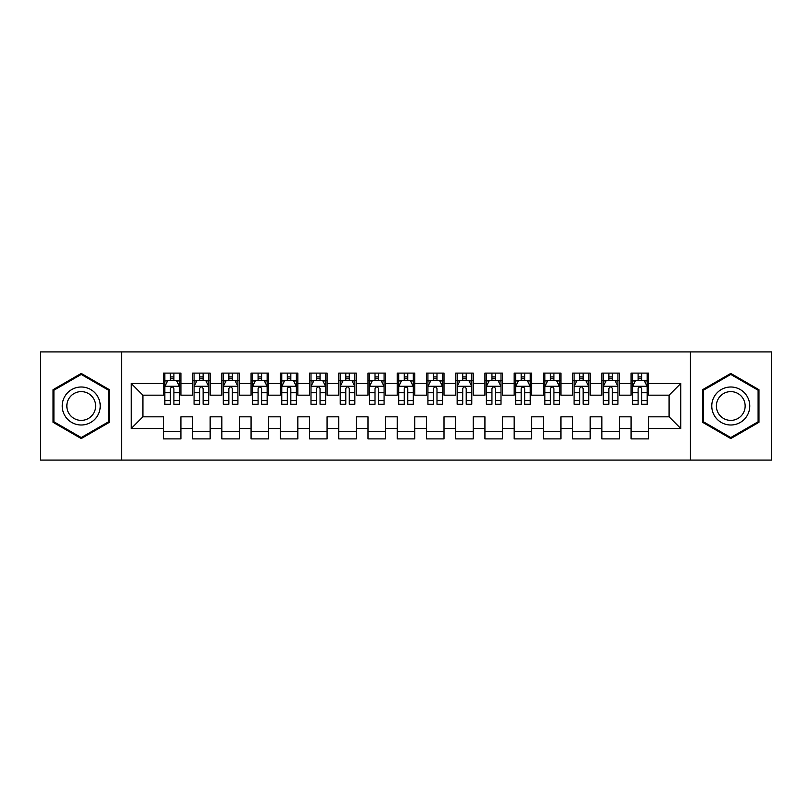 <?xml version="1.0" encoding="UTF-8"?>
<svg xmlns="http://www.w3.org/2000/svg" width="812" height="812" viewBox="0 0 812 812"><rect width="100%" height="100%" fill="white"/><g stroke="black" fill="none" stroke-linecap="round" stroke-linejoin="round"><path stroke-width="1.22" d="M690.423 460.079L771.4 460.079L771.4 351.921L690.423 351.921L690.423 460.079L121.577 460.079L121.577 351.921L40.6 351.921L40.6 460.079L121.577 460.079M690.423 351.921L121.577 351.921M131.219 428.513L131.219 383.487L163.374 383.487L163.374 395.18L142.912 395.18L142.912 416.82L131.219 428.513L163.374 428.513L163.374 438.886L180.914 438.886L180.914 428.513L192.606 428.513L192.606 438.886L210.146 438.886L210.146 428.513L221.838 428.513L221.838 438.886L239.378 438.886L239.378 428.513L251.07 428.513L251.07 438.886L268.61 438.886L268.61 428.513L280.302 428.513L280.302 438.886L297.842 438.886L297.842 428.513L309.534 428.513L309.534 438.886L327.074 438.886L327.074 428.513L338.766 428.513L338.766 438.886L356.306 438.886L356.306 428.513L367.998 428.513L367.998 438.886L385.538 438.886L385.538 428.513L397.23 428.513L397.23 438.886L414.77 438.886L414.77 428.513L426.462 428.513L426.462 438.886L444.002 438.886L444.002 428.513L455.694 428.513L455.694 438.886L473.234 438.886L473.234 428.513L484.926 428.513L484.926 438.886L502.466 438.886L502.466 428.513L514.158 428.513L514.158 438.886L531.698 438.886L531.698 428.513L543.39 428.513L543.39 438.886L560.93 438.886L560.93 428.513L572.622 428.513L572.622 438.886L590.162 438.886L590.162 428.513L601.854 428.513L601.854 438.886L619.394 438.886L619.394 428.513L631.086 428.513L631.086 438.886L648.626 438.886L648.626 416.82L669.088 416.82L669.088 395.18L648.626 395.18L648.626 383.487L680.781 383.487L680.781 428.513L648.626 428.513M648.626 383.487L648.626 373.114L631.086 373.114L631.086 383.487L619.394 383.487L619.394 373.114L601.854 373.114L601.854 383.487L590.162 383.487L590.162 373.114L572.622 373.114L572.622 383.487L560.93 383.487L560.93 373.114L543.39 373.114L543.39 383.487L531.698 383.487L531.698 373.114L514.158 373.114L514.158 383.487L502.466 383.487L502.466 373.114L484.926 373.114L484.926 383.487L473.234 383.487L473.234 373.114L455.694 373.114L455.694 383.487L444.002 383.487L444.002 373.114L426.462 373.114L426.462 383.487L414.77 383.487L414.77 373.114L397.23 373.114L397.23 383.487L385.538 383.487L385.538 373.114L367.998 373.114L367.998 383.487L356.306 383.487L356.306 373.114L338.766 373.114L338.766 383.487L327.074 383.487L327.074 373.114L309.534 373.114L309.534 383.487L297.842 383.487L297.842 373.114L280.302 373.114L280.302 383.487L268.61 383.487L268.61 373.114L251.07 373.114L251.07 383.487L239.378 383.487L239.378 373.114L221.838 373.114L221.838 383.487L210.146 383.487L210.146 373.114L192.606 373.114L192.606 383.487L180.914 383.487L180.914 373.114L163.374 373.114L163.374 383.487M619.394 428.513L619.394 416.82L631.086 416.82L631.086 428.513M680.781 383.487L669.088 395.18M590.162 428.513L590.162 416.82L601.854 416.82L601.854 428.513M631.086 383.487L631.086 395.18L619.394 395.18L619.394 383.487M560.93 428.513L560.93 416.82L572.622 416.82L572.622 428.513M601.854 383.487L601.854 395.18L590.162 395.18L590.162 383.487M531.698 428.513L531.698 416.82L543.39 416.82L543.39 428.513M572.622 383.487L572.622 395.18L560.93 395.18L560.93 383.487M502.466 428.513L502.466 416.82L514.158 416.82L514.158 428.513M543.39 383.487L543.39 395.18L531.698 395.18L531.698 383.487M473.234 428.513L473.234 416.82L484.926 416.82L484.926 428.513M514.158 383.487L514.158 395.18L502.466 395.18L502.466 383.487M444.002 428.513L444.002 416.82L455.694 416.82L455.694 428.513M484.926 383.487L484.926 395.18L473.234 395.18L473.234 383.487M414.77 428.513L414.77 416.82L426.462 416.82L426.462 428.513M455.694 383.487L455.694 395.18L444.002 395.18L444.002 383.487M385.538 428.513L385.538 416.82L397.23 416.82L397.23 428.513M426.462 383.487L426.462 395.18L414.77 395.18L414.77 383.487M356.306 428.513L356.306 416.82L367.998 416.82L367.998 428.513M397.23 383.487L397.23 395.18L385.538 395.18L385.538 383.487M327.074 428.513L327.074 416.82L338.766 416.82L338.766 428.513M367.998 383.487L367.998 395.18L356.306 395.18L356.306 383.487M297.842 428.513L297.842 416.82L309.534 416.82L309.534 428.513M338.766 383.487L338.766 395.18L327.074 395.18L327.074 383.487M268.61 428.513L268.61 416.82L280.302 416.82L280.302 428.513M309.534 383.487L309.534 395.18L297.842 395.18L297.842 383.487M239.378 428.513L239.378 416.82L251.07 416.82L251.07 428.513M280.302 383.487L280.302 395.18L268.61 395.18L268.61 383.487M210.146 428.513L210.146 416.82L221.838 416.82L221.838 428.513M251.07 383.487L251.07 395.18L239.378 395.18L239.378 383.487M180.914 428.513L180.914 416.82L192.606 416.82L192.606 428.513M221.838 383.487L221.838 395.18L210.146 395.18L210.146 383.487M142.912 416.82L163.374 416.82L163.374 428.513M192.606 383.487L192.606 395.18L180.914 395.18L180.914 383.487M631.086 380.422L632.548 380.422M647.164 380.422L648.626 380.422M601.854 380.422L603.316 380.422M617.932 380.422L619.394 380.422M572.622 380.422L574.084 380.422M588.7 380.422L590.162 380.422M543.39 380.422L544.852 380.422M559.468 380.422L560.93 380.422M514.158 380.422L515.62 380.422M530.236 380.422L531.698 380.422M484.926 380.422L486.388 380.422M501.004 380.422L502.466 380.422M455.694 380.422L457.156 380.422M471.772 380.422L473.234 380.422M426.462 380.422L427.924 380.422M442.54 380.422L444.002 380.422M397.23 380.422L398.692 380.422M413.308 380.422L414.77 380.422M367.998 380.422L369.46 380.422M384.076 380.422L385.538 380.422M338.766 380.422L340.228 380.422M354.844 380.422L356.306 380.422M309.534 380.422L310.996 380.422M325.612 380.422L327.074 380.422M280.302 380.422L281.764 380.422M296.38 380.422L297.842 380.422M251.07 380.422L252.532 380.422M267.148 380.422L268.61 380.422M221.838 380.422L223.3 380.422M237.916 380.422L239.378 380.422M192.606 380.422L194.068 380.422M208.684 380.422L210.146 380.422M163.374 380.422L164.836 380.422M179.452 380.422L180.914 380.422M163.374 431.578L180.914 431.578M192.606 431.578L210.146 431.578M221.838 431.578L239.378 431.578M251.07 431.578L268.61 431.578M280.302 431.578L297.842 431.578M309.534 431.578L327.074 431.578M338.766 431.578L356.306 431.578M367.998 431.578L385.538 431.578M397.23 431.578L414.77 431.578M426.462 431.578L444.002 431.578M455.694 431.578L473.234 431.578M484.926 431.578L502.466 431.578M514.158 431.578L531.698 431.578M543.39 431.578L560.93 431.578M572.622 431.578L590.162 431.578M601.854 431.578L619.394 431.578M631.086 431.578L648.626 431.578M131.219 383.487L142.912 395.18M669.088 416.82L680.781 428.513M109.437 389.709L81.23 373.429L53.024 389.709L53.024 422.291L81.23 438.571L109.437 422.291L109.437 389.709M702.563 389.709L702.563 422.291L730.77 438.571L758.976 422.291L758.976 389.709L730.77 373.429L702.563 389.709M173.9 376.91L170.388 376.91M179.452 400.58L173.9 400.58L173.9 404.244L179.452 404.244L179.452 386.41L176.529 380.564L167.759 380.564L164.836 386.41L164.836 404.244L170.388 404.244L170.388 400.58L164.836 400.58M164.836 386.41L164.836 373.114M179.452 386.41L179.452 373.114M170.388 380.564L170.388 373.114M173.9 373.114L173.9 380.564M173.9 400.58L173.9 388.603C172.733 386.35 171.565 386.35 170.388 388.603L170.388 400.58M173.9 380.422L170.388 380.422M203.132 376.91L199.62 376.91M208.684 400.58L203.132 400.58L203.132 404.244L208.684 404.244L208.684 386.41L205.761 380.564L196.991 380.564L194.068 386.41L194.068 404.244L199.62 404.244L199.62 400.58L194.068 400.58M194.068 386.41L194.068 373.114M208.684 386.41L208.684 373.114M199.62 380.564L199.62 373.114M203.132 373.114L203.132 380.564M203.132 400.58L203.132 388.603C201.965 386.35 200.797 386.35 199.62 388.603L199.62 400.58M203.132 380.422L199.62 380.422M232.364 376.91L228.852 376.91M237.916 400.58L232.364 400.58L232.364 404.244L237.916 404.244L237.916 386.41L234.993 380.564L226.223 380.564L223.3 386.41L223.3 404.244L228.852 404.244L228.852 400.58L223.3 400.58M223.3 386.41L223.3 373.114M237.916 386.41L237.916 373.114M228.852 380.564L228.852 373.114M232.364 373.114L232.364 380.564M232.364 400.58L232.364 388.603C231.197 386.35 230.029 386.35 228.852 388.603L228.852 400.58M232.364 380.422L228.852 380.422M97.684 396.5A19.001 19.001 0 0 0 71.73 389.547A19.001 19.001 0 0 0 64.777 415.5A19.001 19.001 0 0 0 90.731 422.453A19.001 19.001 0 0 0 97.684 396.5M93.695 398.804A14.383 14.383 0 0 0 74.044 393.546A14.383 14.383 0 0 0 68.776 413.196A14.383 14.383 0 0 0 88.427 418.454A14.383 14.383 0 0 0 93.695 398.804M81.23 437.556L53.896 421.783L53.896 390.217L81.23 374.444L108.564 390.217L108.564 421.783L81.23 437.556M747.223 396.5A19.001 19.001 0 0 0 721.269 389.547A19.001 19.001 0 0 0 714.316 415.5A19.001 19.001 0 0 0 740.27 422.453A19.001 19.001 0 0 0 747.223 396.5M743.224 398.804A14.383 14.383 0 0 0 723.573 393.546A14.383 14.383 0 0 0 718.305 413.196A14.383 14.383 0 0 0 737.956 418.454A14.383 14.383 0 0 0 743.224 398.804M730.77 437.556L703.436 421.783L703.436 390.217L730.77 374.444L758.103 390.217L758.103 421.783L730.77 437.556M261.596 376.91L258.084 376.91M267.148 400.58L261.596 400.58L261.596 404.244L267.148 404.244L267.148 386.41L264.225 380.564L255.455 380.564L252.532 386.41L252.532 404.244L258.084 404.244L258.084 400.58L252.532 400.58M252.532 386.41L252.532 373.114M267.148 386.41L267.148 373.114M258.084 380.564L258.084 373.114M261.596 373.114L261.596 380.564M261.596 400.58L261.596 388.603C260.429 386.35 259.261 386.35 258.084 388.603L258.084 400.58M261.596 380.422L258.084 380.422M290.828 376.91L287.316 376.91M296.38 400.58L290.828 400.58L290.828 404.244L296.38 404.244L296.38 386.41L293.457 380.564L284.687 380.564L281.764 386.41L281.764 404.244L287.316 404.244L287.316 400.58L281.764 400.58M281.764 386.41L281.764 373.114M296.38 386.41L296.38 373.114M287.316 380.564L287.316 373.114M290.828 373.114L290.828 380.564M290.828 400.58L290.828 388.603C289.661 386.35 288.493 386.35 287.316 388.603L287.316 400.58M290.828 380.422L287.316 380.422M320.06 376.91L316.548 376.91M325.612 400.58L320.06 400.58L320.06 404.244L325.612 404.244L325.612 386.41L322.689 380.564L313.919 380.564L310.996 386.41L310.996 404.244L316.548 404.244L316.548 400.58L310.996 400.58M310.996 386.41L310.996 373.114M325.612 386.41L325.612 373.114M316.548 380.564L316.548 373.114M320.06 373.114L320.06 380.564M320.06 400.58L320.06 388.603C318.893 386.35 317.725 386.35 316.548 388.603L316.548 400.58M320.06 380.422L316.548 380.422M349.292 376.91L345.78 376.91M354.844 400.58L349.292 400.58L349.292 404.244L354.844 404.244L354.844 386.41L351.921 380.564L343.151 380.564L340.228 386.41L340.228 404.244L345.78 404.244L345.78 400.58L340.228 400.58M340.228 386.41L340.228 373.114M354.844 386.41L354.844 373.114M345.78 380.564L345.78 373.114M349.292 373.114L349.292 380.564M349.292 400.58L349.292 388.603C348.125 386.35 346.957 386.35 345.78 388.603L345.78 400.58M349.292 380.422L345.78 380.422M378.524 376.91L375.012 376.91M384.076 400.58L378.524 400.58L378.524 404.244L384.076 404.244L384.076 386.41L381.153 380.564L372.383 380.564L369.46 386.41L369.46 404.244L375.012 404.244L375.012 400.58L369.46 400.58M369.46 386.41L369.46 373.114M384.076 386.41L384.076 373.114M375.012 380.564L375.012 373.114M378.524 373.114L378.524 380.564M378.524 400.58L378.524 388.603C377.357 386.35 376.189 386.35 375.012 388.603L375.012 400.58M378.524 380.422L375.012 380.422M407.756 376.91L404.244 376.91M413.308 400.58L407.756 400.58L407.756 404.244L413.308 404.244L413.308 386.41L410.385 380.564L401.615 380.564L398.692 386.41L398.692 404.244L404.244 404.244L404.244 400.58L398.692 400.58M398.692 386.41L398.692 373.114M413.308 386.41L413.308 373.114M404.244 380.564L404.244 373.114M407.756 373.114L407.756 380.564M407.756 400.58L407.756 388.603C406.589 386.35 405.421 386.35 404.244 388.603L404.244 400.58M407.756 380.422L404.244 380.422M436.988 376.91L433.476 376.91M442.54 400.58L436.988 400.58L436.988 404.244L442.54 404.244L442.54 386.41L439.617 380.564L430.847 380.564L427.924 386.41L427.924 404.244L433.476 404.244L433.476 400.58L427.924 400.58M427.924 386.41L427.924 373.114M442.54 386.41L442.54 373.114M433.476 380.564L433.476 373.114M436.988 373.114L436.988 380.564M436.988 400.58L436.988 388.603C435.821 386.35 434.653 386.35 433.476 388.603L433.476 400.58M436.988 380.422L433.476 380.422M466.22 376.91L462.708 376.91M471.772 400.58L466.22 400.58L466.22 404.244L471.772 404.244L471.772 386.41L468.849 380.564L460.079 380.564L457.156 386.41L457.156 404.244L462.708 404.244L462.708 400.58L457.156 400.58M457.156 386.41L457.156 373.114M471.772 386.41L471.772 373.114M462.708 380.564L462.708 373.114M466.22 373.114L466.22 380.564M466.22 400.58L466.22 388.603C465.053 386.35 463.885 386.35 462.708 388.603L462.708 400.58M466.22 380.422L462.708 380.422M495.452 376.91L491.94 376.91M501.004 400.58L495.452 400.58L495.452 404.244L501.004 404.244L501.004 386.41L498.081 380.564L489.311 380.564L486.388 386.41L486.388 404.244L491.94 404.244L491.94 400.58L486.388 400.58M486.388 386.41L486.388 373.114M501.004 386.41L501.004 373.114M491.94 380.564L491.94 373.114M495.452 373.114L495.452 380.564M495.452 400.58L495.452 388.603C494.285 386.35 493.117 386.35 491.94 388.603L491.94 400.58M495.452 380.422L491.94 380.422M524.684 376.91L521.172 376.91M530.236 400.58L524.684 400.58L524.684 404.244L530.236 404.244L530.236 386.41L527.313 380.564L518.543 380.564L515.62 386.41L515.62 404.244L521.172 404.244L521.172 400.58L515.62 400.58M515.62 386.41L515.62 373.114M530.236 386.41L530.236 373.114M521.172 380.564L521.172 373.114M524.684 373.114L524.684 380.564M524.684 400.58L524.684 388.603C523.517 386.35 522.349 386.35 521.172 388.603L521.172 400.58M524.684 380.422L521.172 380.422M553.916 376.91L550.404 376.91M559.468 400.58L553.916 400.58L553.916 404.244L559.468 404.244L559.468 386.41L556.545 380.564L547.775 380.564L544.852 386.41L544.852 404.244L550.404 404.244L550.404 400.58L544.852 400.58M544.852 386.41L544.852 373.114M559.468 386.41L559.468 373.114M550.404 380.564L550.404 373.114M553.916 373.114L553.916 380.564M553.916 400.58L553.916 388.603C552.749 386.35 551.581 386.35 550.404 388.603L550.404 400.58M553.916 380.422L550.404 380.422M583.148 376.91L579.636 376.91M588.7 400.58L583.148 400.58L583.148 404.244L588.7 404.244L588.7 386.41L585.777 380.564L577.007 380.564L574.084 386.41L574.084 404.244L579.636 404.244L579.636 400.58L574.084 400.58M574.084 386.41L574.084 373.114M588.7 386.41L588.7 373.114M579.636 380.564L579.636 373.114M583.148 373.114L583.148 380.564M583.148 400.58L583.148 388.603C581.981 386.35 580.813 386.35 579.636 388.603L579.636 400.58M583.148 380.422L579.636 380.422M612.38 376.91L608.868 376.91M617.932 400.58L612.38 400.58L612.38 404.244L617.932 404.244L617.932 386.41L615.009 380.564L606.239 380.564L603.316 386.41L603.316 404.244L608.868 404.244L608.868 400.58L603.316 400.58M603.316 386.41L603.316 373.114M617.932 386.41L617.932 373.114M608.868 380.564L608.868 373.114M612.38 373.114L612.38 380.564M612.38 400.58L612.38 388.603C611.213 386.35 610.045 386.35 608.868 388.603L608.868 400.58M612.38 380.422L608.868 380.422M641.612 376.91L638.1 376.91M647.164 400.58L641.612 400.58L641.612 404.244L647.164 404.244L647.164 386.41L644.241 380.564L635.471 380.564L632.548 386.41L632.548 404.244L638.1 404.244L638.1 400.58L632.548 400.58M632.548 386.41L632.548 373.114M647.164 386.41L647.164 373.114M638.1 380.564L638.1 373.114M641.612 373.114L641.612 380.564M641.612 400.58L641.612 388.603C640.445 386.35 639.277 386.35 638.1 388.603L638.1 400.58M641.612 380.422L638.1 380.422M179.381 386.268L164.907 386.268M164.836 380.919L167.587 380.919M176.701 380.919L179.452 380.919M170.388 392.744L164.836 392.744M179.452 392.744L173.9 392.744M173.9 378.778L170.388 378.778M208.613 386.268L194.139 386.268M194.068 380.919L196.819 380.919M205.933 380.919L208.684 380.919M199.62 392.744L194.068 392.744M208.684 392.744L203.132 392.744M203.132 378.778L199.62 378.778M237.845 386.268L223.371 386.268M223.3 380.919L226.051 380.919M235.165 380.919L237.916 380.919M228.852 392.744L223.3 392.744M237.916 392.744L232.364 392.744M232.364 378.778L228.852 378.778M267.077 386.268L252.603 386.268M252.532 380.919L255.283 380.919M264.397 380.919L267.148 380.919M258.084 392.744L252.532 392.744M267.148 392.744L261.596 392.744M261.596 378.778L258.084 378.778M296.309 386.268L281.835 386.268M281.764 380.919L284.515 380.919M293.629 380.919L296.38 380.919M287.316 392.744L281.764 392.744M296.38 392.744L290.828 392.744M290.828 378.778L287.316 378.778M325.541 386.268L311.067 386.268M310.996 380.919L313.747 380.919M322.861 380.919L325.612 380.919M316.548 392.744L310.996 392.744M325.612 392.744L320.06 392.744M320.06 378.778L316.548 378.778M354.773 386.268L340.299 386.268M340.228 380.919L342.979 380.919M352.093 380.919L354.844 380.919M345.78 392.744L340.228 392.744M354.844 392.744L349.292 392.744M349.292 378.778L345.78 378.778M384.005 386.268L369.531 386.268M369.46 380.919L372.211 380.919M381.325 380.919L384.076 380.919M375.012 392.744L369.46 392.744M384.076 392.744L378.524 392.744M378.524 378.778L375.012 378.778M413.237 386.268L398.763 386.268M398.692 380.919L401.443 380.919M410.557 380.919L413.308 380.919M404.244 392.744L398.692 392.744M413.308 392.744L407.756 392.744M407.756 378.778L404.244 378.778M442.469 386.268L427.995 386.268M427.924 380.919L430.675 380.919M439.789 380.919L442.54 380.919M433.476 392.744L427.924 392.744M442.54 392.744L436.988 392.744M436.988 378.778L433.476 378.778M471.701 386.268L457.227 386.268M457.156 380.919L459.907 380.919M469.021 380.919L471.772 380.919M462.708 392.744L457.156 392.744M471.772 392.744L466.22 392.744M466.22 378.778L462.708 378.778M500.933 386.268L486.459 386.268M486.388 380.919L489.139 380.919M498.253 380.919L501.004 380.919M491.94 392.744L486.388 392.744M501.004 392.744L495.452 392.744M495.452 378.778L491.94 378.778M530.165 386.268L515.691 386.268M515.62 380.919L518.371 380.919M527.485 380.919L530.236 380.919M521.172 392.744L515.62 392.744M530.236 392.744L524.684 392.744M524.684 378.778L521.172 378.778M559.397 386.268L544.923 386.268M544.852 380.919L547.603 380.919M556.717 380.919L559.468 380.919M550.404 392.744L544.852 392.744M559.468 392.744L553.916 392.744M553.916 378.778L550.404 378.778M588.629 386.268L574.155 386.268M574.084 380.919L576.835 380.919M585.949 380.919L588.7 380.919M579.636 392.744L574.084 392.744M588.7 392.744L583.148 392.744M583.148 378.778L579.636 378.778M617.861 386.268L603.387 386.268M603.316 380.919L606.067 380.919M615.181 380.919L617.932 380.919M608.868 392.744L603.316 392.744M617.932 392.744L612.38 392.744M612.38 378.778L608.868 378.778M647.093 386.268L632.619 386.268M632.548 380.919L635.299 380.919M644.413 380.919L647.164 380.919M638.1 392.744L632.548 392.744M647.164 392.744L641.612 392.744M641.612 378.778L638.1 378.778"/></g></svg>
